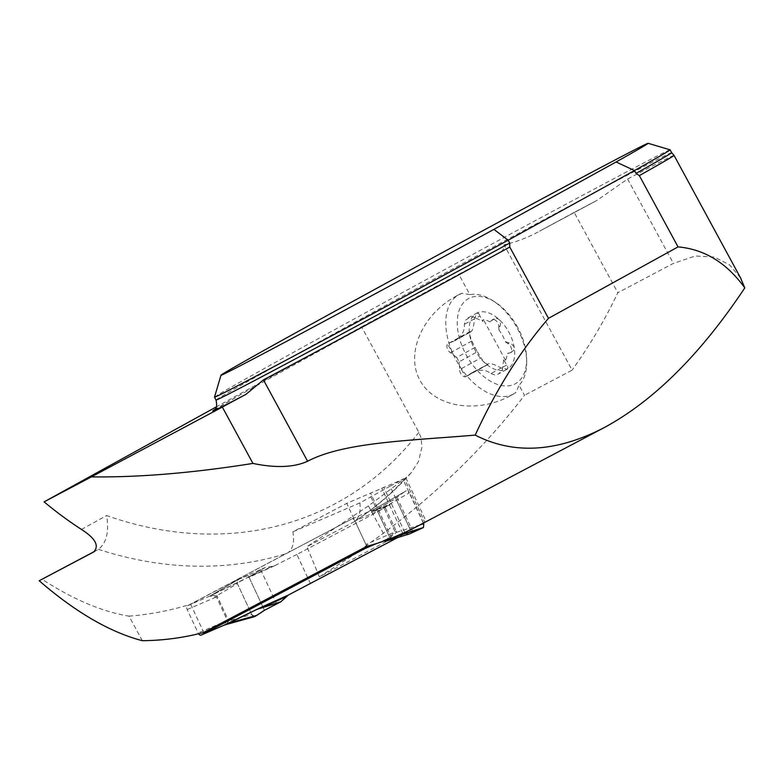 <?xml version="1.0" encoding="UTF-8"?>
<svg xmlns="http://www.w3.org/2000/svg" width="784" height="784" viewBox="0 0 784 784"><rect width="100%" height="100%" fill="white"/><g stroke="black" fill="none" stroke-linecap="round" stroke-linejoin="round"><path stroke-width="0.59" stroke-dasharray="3.92 2.94" d="M417.568 526.162A360.473 288.257 62.2 0 0 423.311 523.026L390.569 539.245L319.362 576.848L352.045 555.944L383.317 533.326C438.785 491.833 485.855 445.822 524.516 395.283L519.057 385.209A52.479 31.507 -118.9 0 0 526.691 361.6A52.479 31.507 -118.9 0 0 517.097 327.957A52.479 31.507 -118.9 0 0 493.205 300.889A52.479 31.507 -118.9 0 0 469.861 294.608L458.807 274.243L500.084 252.448C502.671 251.243 503.985 248.685 504.024 244.765L572.104 370.156L524.516 395.283M426.094 521.321L424.634 522.007L404.417 478.632L390.04 486.217L410.257 529.602M740.449 277.712L729.649 264.933L714.391 257.064L695.339 255.986L673.397 263.385L617.821 292.726C605.346 319.117 590.107 344.931 572.104 370.156M390.04 486.217L359.876 502.907C360.973 512.422 358.886 518.792 353.604 522.046L306.916 546.693L368.441 505.935L405.955 477.74L411.12 472.87L418.421 461.678L421.988 447.056L420.949 437.541L418.862 432.327L361.561 326.791L216.472 406.798M361.561 326.791L458.807 274.243M142.325 640.695L128.988 616.146C101.91 611.647 72.892 599.339 41.944 579.19M128.988 616.146A420.41 336.189 62.2 0 0 190.63 604.258L288.404 552.465C293.128 548.32 294.617 541.44 292.863 531.826L346.753 503.367L404.417 478.632M93.864 551.887L94.678 551.338M674.024 155.379A260.023 2.274 -28.5 0 0 627.612 179.036L596.869 200.439L574.211 212.405L617.821 292.726M214.483 397.174A259.22 2.264 151.5 0 1 441.206 271.519A259.22 2.264 151.5 0 1 670.075 149.803M574.211 212.405L539.853 230.996C528.583 237.307 516.636 241.893 504.024 244.765M539.578 231.153L596.869 200.439A267.315 2.332 151.5 0 0 539.853 230.996M319.362 576.848L306.916 546.693M370.93 497.076L390.569 539.245M411.12 472.87C394.176 491.744 375.242 507.993 354.339 521.615L353.604 522.046A420.41 336.189 62.2 0 0 405.955 477.74M359.876 502.907L292.863 531.826M418.862 432.327A394.489 315.462 -117.8 0 1 106.644 515.558C109.29 531.63 106.565 542.9 98.451 549.349L93.727 551.956M190.63 604.258L203.762 632.433M385.405 540.539L395.107 531.836L384.17 508.355L354.956 520.978A3.244 1.94 -113.4 0 0 351.869 518.949L288.404 552.455L351.869 518.949A3.244 1.94 66.6 0 1 351.947 518.91A3.244 1.94 66.6 0 1 354.956 520.978L365.893 544.459A3.244 1.94 66.6 0 1 366.373 546.575A3.244 1.94 -113.4 0 0 365.893 544.459L346.753 503.367M366.785 546.36L365.893 544.459L396.322 531.307L396.537 532.307L386.669 540.078M391.588 538.216L370.558 493.077M469.861 294.608L461.884 293.294L455.68 296.421C421.743 314.874 405.103 354.417 420.204 380.74C434.797 407.337 477.456 414.177 511.178 395.322L515.794 392.598L519.057 385.209M368.441 505.935L383.317 533.326M501.152 367.961L491 373.566C485.639 369.401 479.2 369.156 471.684 372.821L487.991 364.315C488.755 362.522 493.146 363.737 501.152 367.961L507.16 369.195A31.889 19.149 61.1 0 1 485.031 363.061A31.889 19.149 61.1 0 1 469.645 334.709A31.889 19.149 61.1 0 1 476.731 313.149A31.889 19.149 61.1 0 1 498.859 319.284A31.889 19.149 61.1 0 1 514.255 347.635A31.889 19.149 61.1 0 1 507.16 369.195L508.003 367.774L507.63 366.442L503.681 359.817L505.513 360.268A25.176 15.112 -118.9 0 0 507.15 353.731L509.522 352.976A13.387 8.036 -118.9 0 0 507.395 353.584A13.387 8.036 -118.9 0 0 507.15 353.731L507.532 353.515M510.845 352.251L513.51 350.624L514.294 347.978L513.892 346.44L511.158 343.627L505.268 341.628A25.176 15.112 -118.9 0 0 498.996 330.084L500.525 324.223L500.025 320.901L498.859 319.284L496.39 318.245L494.645 318.569L489.833 321.832A13.387 8.036 -118.9 0 0 490.245 321.626A13.387 8.036 -118.9 0 0 491.784 320.303A5.351 3.214 -118.9 0 1 492.401 319.774L493.989 318.892M490.245 321.626L489.833 321.832A25.176 15.112 -118.9 0 0 483.405 319.549L482.787 321.332L479.945 315.923L475.859 318.177L473.477 316.991L469.9 317.148L465.402 320.303L464.314 324.419C464.883 331.034 461.688 336.483 454.71 340.775L471.194 331.681L447.586 344.039L453.573 355.064A13.387 8.036 61.1 0 0 450.535 352.722A5.351 3.214 61.1 0 1 447.262 348.459A5.351 3.214 61.1 0 1 447.586 344.039M517.754 327.545A48.598 29.184 -118.9 0 0 495.625 302.477A48.598 29.184 -118.9 0 0 457.317 320.195A48.598 29.184 -118.9 0 0 491.215 381.651A48.598 29.184 -118.9 0 0 526.632 358.709A48.598 29.184 -118.9 0 0 517.754 327.545M461.884 293.294A56.703 34.045 -118.9 0 0 458.895 294.647A56.703 34.045 -118.9 0 0 456.464 360.738A56.703 34.045 -118.9 0 0 513.657 393.95A56.703 34.045 -118.9 0 0 515.794 392.598M475.035 347.39L456.7 357.504L459.061 361.855L477.397 351.732A22.942 13.769 -118.9 0 1 475.035 347.39L471.782 341.011L469.645 334.709L470.253 331.642C472.252 332.093 473.654 327.82 474.467 318.814L476.731 313.149L478.71 313.502L479.945 315.923M471.684 372.821L468.195 375.232L487.991 364.315L485.031 363.061L480.935 357.867L459.698 369.578A5.351 3.214 61.1 0 0 461.472 374.634A5.351 3.214 61.1 0 0 465.382 376.81L459.395 365.785A13.387 8.036 61.1 0 1 459.698 369.578M477.397 351.732L480.935 357.867M503.681 359.817L502.26 369.921L498.712 373.86L507.179 369.186M491 373.566L494.528 374.899L498.712 373.86M465.382 376.81L468.195 375.232M459.395 365.785L459.061 361.855M505.268 341.628A13.387 8.036 -118.9 0 0 507.944 343.637A5.351 3.214 -118.9 0 1 511.374 348.4A5.351 3.214 -118.9 0 1 510.374 352.731L511.991 351.84M509.522 352.976A5.351 3.214 -118.9 0 0 510.374 352.731M456.7 357.504L453.573 355.064M450.447 342.559L454.71 340.775M475.859 318.177L482.787 321.332M500.055 326.075L498.791 326.771A5.351 3.214 -118.9 0 0 496.635 321.273A5.351 3.214 -118.9 0 0 492.401 319.774M498.791 326.771A13.387 8.036 -118.9 0 0 498.996 330.084M505.513 360.268L483.405 319.549M383.895 508.248A12.965 2.499 131.3 0 1 384.748 507.003L409.415 492.783L406.328 490.755L373.145 509.923L384.748 507.003L385.375 507.826L374.135 509.326L351.869 518.949L187.552 605.709A3.244 1.94 66.6 0 0 187.2 609.55L198.136 633.031A3.244 1.94 66.6 0 0 198.558 633.766M374.605 509.061A12.965 4.39 64.2 0 1 374.291 509.257L374.291 509.257A12.965 4.39 64.2 0 1 374.135 509.326L371.92 510.57L371.42 512.197L376.477 509.473L372.635 511.55L374.105 509.335A12.965 10.368 62.2 0 1 373.811 509.502L373.478 509.678M310.552 583.815L296.871 554.464L377.761 511.756L391.167 503.583L376.477 509.473L393.48 499.82L391.167 503.583M296.871 554.464L274.282 565.891L264.914 567.704L247.538 577.553L271.715 566.646M274.684 565.695L247.538 577.553L213.846 594.056A12.965 4.057 64.3 0 0 214.071 593.909L242.922 580.042L264.914 567.704M403.544 534.227L387.757 540.558L403.917 534.051L397.674 537.559M403.917 534.041L387.267 540.764M242.55 580.238L209.818 596.085L216.423 596.928L227.36 620.399L223.499 625.436M405.25 533.816L409.65 533.875M391.441 541.107L377.761 511.756M411.796 532.924L395.636 498.222L393.48 499.82M404.279 491.97L395.636 498.222M394.411 537.03L386.875 539.412A12.965 12.946 -162.7 0 0 385.601 539.921M254.849 616.547L251.752 614.519L237.366 583.619L237.719 579.778L264.433 567.841M239.865 578.778L211.023 595.438L216.933 595.615L237.366 583.619M276.752 604.229L260.582 569.527M374.105 509.335L406.328 490.755L373.733 509.531M419.979 524.888L396.537 532.307A12.965 3.361 179.1 0 1 394.999 532.101M423.507 523.026L409.415 492.783M226.057 624.534L228.722 620.908L251.752 614.519M211.102 595.389L237.719 579.778L211.023 595.438A12.965 10.368 62.2 0 1 210.729 595.605L211.043 595.428M213.699 594.115A12.965 4.057 64.3 0 0 213.846 594.056L210.729 595.605A12.965 10.368 62.2 0 1 210.141 595.889M187.552 605.709L209.818 596.085A12.965 12.926 33.9 0 0 211.229 595.33M216.149 596.82A12.965 3.646 -44.9 0 0 216.933 595.615L228.722 620.908A12.965 4.508 -4.5 0 0 227.262 620.663M386.904 539.127A12.965 10.368 -117.8 0 1 387.825 538.794L397.165 535.835M376.751 543.459L387.806 538.677A12.965 4.39 -115.8 0 1 388.364 538.588M373.223 509.776A12.965 10.368 62.2 0 0 373.811 509.502L351.947 518.91M371.92 510.57A12.965 12.946 17.3 0 0 373.145 509.923M371.42 512.197L393.686 499.594M253.242 616.342L251.752 614.519L237.366 583.619L237.719 579.778L248.185 575.417L264.443 610.305L248.185 575.417M412.982 531.885L396.724 496.987M214.355 409.846A267.315 2.332 151.5 0 1 500.084 252.448M98.451 549.349A420.41 336.189 62.2 0 0 286.983 553.386M627.612 179.036L673.397 263.385M671.633 152.664A259.22 2.264 -28.5 0 0 442.754 274.371A259.22 2.264 -28.5 0 0 216.031 400.036M81.458 529.445L106.644 515.558M423.311 523.026L402.77 478.926M404.799 532.405L383.719 487.168M402.751 533.336L381.661 488.069M493.107 319.578L491.784 320.303M506.631 365.07L502.544 367.324M509.208 342.941L507.944 343.637M471.782 341.011L450.535 352.722M474.467 318.814L464.314 324.419M374.086 511.217L389.864 504.876M228.467 619.928L198.136 633.031M187.2 609.55L217.531 596.448M409.375 533.924L390.569 539.706M385.375 507.826L396.322 531.307M500.133 252.419C399.987 306.505 287.846 367.97 240.708 394.597L214.11 410.042M405.808 477.779L426.163 521.458M495.625 302.477L493.205 300.889M526.632 358.709L526.691 361.6M458.895 294.647L455.68 296.421M513.657 393.95L511.178 395.322M466.794 376.193L487.648 364.697M448.752 343.274L469.694 331.72M468.156 317.873L476.692 313.169M274.282 565.891L248.548 577.494M388.403 540.274L386.688 540.95"/><path stroke-width="1.18" d="M91.424 476.868L222.342 407.072L252.938 463.422C192.55 473.017 138.709 477.495 91.424 476.868L44.1 501.858A360.473 288.257 62.2 0 0 81.458 529.445C95.511 538.422 99.548 545.958 93.58 552.044L93.727 551.956M93.864 551.887L39.2 580.748C75.548 612.206 109.927 632.188 142.325 640.695A360.473 288.257 62.2 0 0 203.762 632.433L366.785 546.36A360.473 288.257 -117.8 0 0 391.588 538.216L404.799 532.405A360.473 288.257 62.2 0 0 417.568 526.162L604.052 427.692C556.532 452.29 513.579 454.759 475.202 435.11C496.36 389.256 520.792 350.33 548.486 318.333L509.776 247.048A260.023 2.274 -28.5 0 1 263.434 379.877L245.902 394.391A267.315 2.332 151.5 0 1 214.355 409.846M740.939 278.604L674.034 155.379A260.023 2.274 -28.5 0 0 674.024 155.379A260.023 2.274 -28.5 0 1 639.332 175.596L678.042 246.891C704.532 249.263 726.778 262.934 744.8 287.904L740.449 277.712M744.8 287.904C700.563 354.339 653.65 400.938 604.052 427.692M252.938 463.422C275.762 468.166 293.99 467.44 307.612 461.247C343.813 442.137 409.17 440.677 475.202 435.11M216.472 406.798L44.1 501.858M222.342 407.072A81.007 0.706 151.5 0 1 245.902 394.391M94.678 551.338L39.2 580.748M639.332 175.596L636.04 173.391L634.491 170.54A259.22 2.264 151.5 0 0 670.095 149.822A259.22 2.264 151.5 0 0 670.075 149.803L648.103 143.305A243.011 2.117 -28.5 0 0 433.542 257.407A243.011 2.117 -28.5 0 0 220.99 375.203A243.011 2.117 -28.5 0 0 493.9 229.369L616.087 161.984A243.011 2.117 -28.5 0 0 648.103 143.305M214.11 410.042C213.571 409.219 218.197 410.571 216.031 400.036L214.483 397.194A259.22 2.264 151.5 0 1 214.483 397.174A259.22 2.264 151.5 0 0 508.159 240.208L509.708 243.06L509.776 247.048M616.087 161.984L634.491 170.54L508.159 240.208L493.9 229.369M678.042 246.891L548.486 318.333M366.373 546.575A3.244 1.94 66.6 0 1 365.54 548.3L201.223 635.06A3.244 1.94 66.6 0 1 201.145 635.099A3.244 1.94 66.6 0 1 198.558 633.766M201.223 635.06L223.499 625.436L262.366 606.767L261.631 607.786L256.662 609.521L226.057 624.534M285.807 596.889L261.631 607.786L280.809 601.808L288.355 595.046L397.674 537.559M387.757 540.558L387.169 540.793M224.038 625.201L201.145 635.099M386.669 540.078L386.375 541.038L409.65 533.875L421.302 528.514L394.411 537.03M387.384 540.725L390.569 539.706M280.809 601.808L264.443 610.305L256.897 615.322L227.811 623.398A12.965 4.057 -115.7 0 0 227.37 623.466M421.302 528.514L423.458 527.514L423.811 523.673L419.979 524.888M423.811 523.673L423.507 523.026M256.897 615.322L254.359 616.675M223.499 625.436A12.965 12.926 -146.1 0 1 224.979 624.858M223.822 625.23A12.965 10.368 -117.8 0 1 224.743 624.897L254.849 616.547M256.221 609.589L280.398 602.112M253.242 616.342L254.849 616.547L264.443 610.305M307.612 461.247L263.434 379.877M636.04 173.391A259.22 2.264 -28.5 0 0 671.633 152.664L670.095 149.822M216.031 400.036A259.22 2.264 -28.5 0 0 509.708 243.06M262.366 606.767L288.355 595.046M385.091 541.548L385.405 540.539M376.751 543.459L365.54 548.3M423.458 527.514L397.165 535.835M220.99 375.203L214.483 397.174M674.024 155.379L671.633 152.664M409.591 533.894L387.453 540.705M254.614 616.636L225.4 624.74M225.371 624.75L223.744 625.328"/></g></svg>
